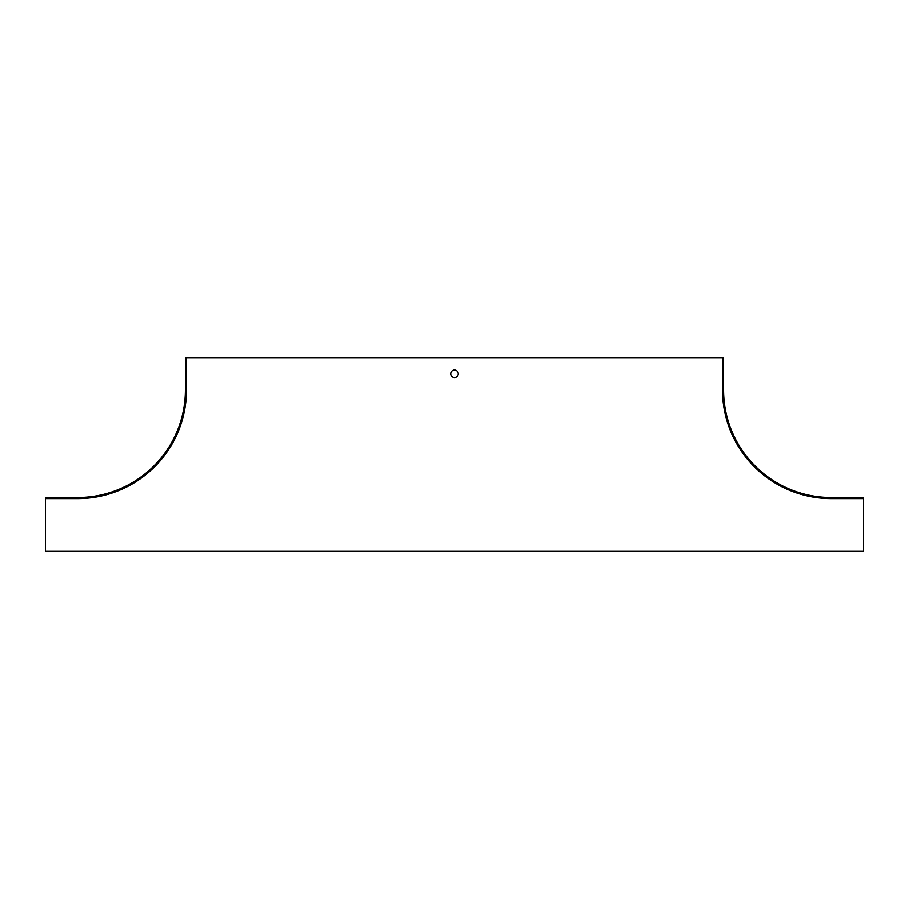 <?xml version="1.0" encoding="UTF-8"?>
<svg xmlns="http://www.w3.org/2000/svg" width="909" height="909" viewBox="0 0 909 909"><rect width="100%" height="100%" fill="white"/><g stroke="black" fill="none" stroke-linecap="round" stroke-linejoin="round"><path stroke-width="1.36" d="M186.47 357.623L186.47 389.916A108.716 108.716 0 0 1 77.742 498.632L45.45 498.632L45.45 497.553L77.742 497.553A107.648 107.648 0 0 0 185.391 389.916L185.391 357.623L723.609 357.623L723.609 389.916A107.648 107.648 0 0 0 831.258 497.553L863.55 497.553L863.55 498.632L831.258 498.632A108.716 108.716 0 0 1 722.53 389.916L722.53 357.623M454.5 377.53A3.772 3.772 0 0 0 457.761 371.883A3.772 3.772 0 0 0 451.239 371.883A3.772 3.772 0 0 0 454.5 377.53M45.45 498.632L45.45 551.377L863.55 551.377L863.55 498.632"/></g></svg>
